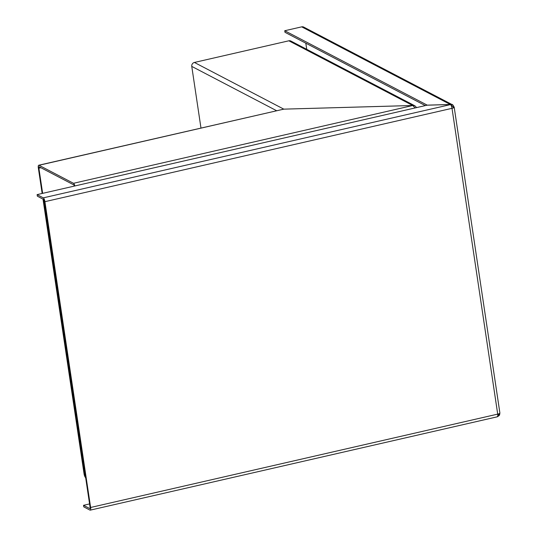 <?xml version="1.0" encoding="UTF-8"?>
<svg xmlns="http://www.w3.org/2000/svg" width="537" height="537" viewBox="0 0 537 537"><rect width="100%" height="100%" fill="white"/><g stroke="black" fill="none" stroke-linecap="round" stroke-linejoin="round"><path stroke-width="0.81" d="M42.645 193.354L38.886 168.202A1.732 0.524 77.1 0 1 39.087 166.819A1.732 0.524 77.1 0 1 39.228 166.846L73.717 184.856A1.732 0.524 77.1 0 1 74.388 186.071M85.651 477.628A3.356 1.007 -102.9 0 1 84.054 473.815L43 199.14M42.154 193.461L38.335 167.913A3.356 1.007 77.1 0 1 38.724 165.235A3.356 1.007 77.1 0 1 38.993 165.282L283.798 109.145L38.724 165.235M85.417 476.064A1.732 0.524 77.1 0 1 84.604 474.104L43.551 199.428M74.865 185.963A3.356 1.007 -102.9 0 0 73.482 183.298L38.993 165.282M415.168 107.93L412.731 105.507L283.798 109.145L412.852 105.487L414.98 105.863L416.605 107.601M276.575 110.696L191.763 66.4L200.972 128.034M191.763 66.4A3.356 3.101 -62.4 0 1 194.401 62.453L288.846 40.799A3.356 3.101 -62.4 0 1 290.879 41.047L414.98 105.863M450.281 104.534L427.13 105.185L37.107 194.622L37.342 196.18L43.531 199.415A1.732 0.524 77.1 0 1 44.37 201.388L90.068 507.183A1.732 0.524 77.1 0 1 89.867 508.566A1.732 0.524 77.1 0 1 89.733 508.539L83.537 505.31L83.772 506.868L89.961 510.103A3.356 1.007 77.1 0 0 90.229 510.15A3.356 1.007 77.1 0 0 90.619 507.472L497.712 414.121A3.356 0.799 -8.5 0 0 499.585 413.443A3.356 0.799 -8.5 0 0 499.893 413.034L454.195 107.239A3.356 0.799 171.5 0 1 453.886 107.648A3.356 0.799 171.5 0 1 452.013 108.326A3.356 1.007 -102.9 0 0 450.516 104.587L43.296 197.858L37.107 194.622M89.585 503.921L83.537 505.31M43.296 197.858A3.356 1.007 77.1 0 1 44.92 201.677L90.619 507.472M450.362 104.547L450.724 104.447A3.356 3.101 -62.4 0 1 452.429 104.755M452.349 104.715L303.741 27.098A3.356 3.101 117.6 0 0 301.7 26.85L450.348 104.487L427.197 105.138L284.744 30.737L284.979 32.301L425.324 105.601M284.744 30.737L301.7 26.85M306.728 49.323L305.808 43.182M450.516 104.587L453.886 107.648C453.772 105.534 452.718 104.467 450.724 104.447L450.738 104.735M498.128 416.35L499.531 415.121L499.585 413.443L497.175 416.799A3.356 1.007 -102.9 0 0 497.316 416.806A3.356 1.007 -102.9 0 0 497.322 416.799A3.356 1.007 -102.9 0 0 497.712 414.121L452.013 108.326L44.92 201.677M90.229 510.15L497.349 416.793M40.933 167.732L38.886 168.202M84.604 474.104L85.108 473.99M73.482 183.298L412.731 105.507L288.846 40.799M283.798 109.145L194.401 62.453M452.094 104.608C452.255 104.084 452.959 104.963 454.195 107.239M499.531 415.121L499.893 413.034"/></g></svg>
